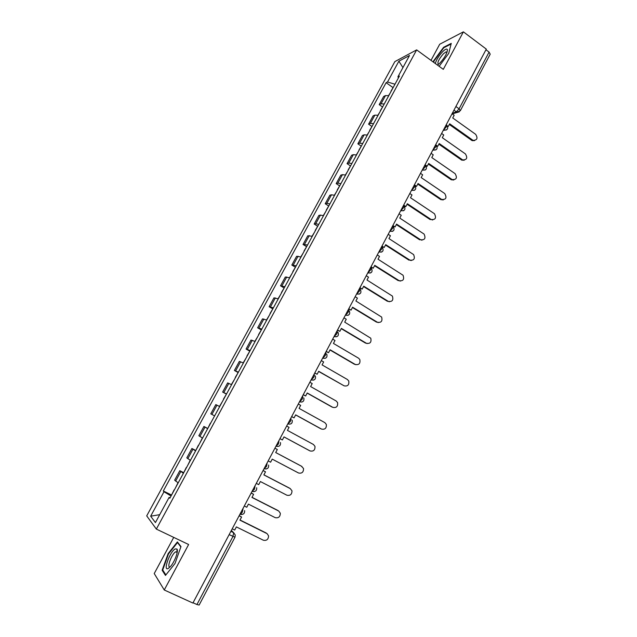 <?xml version="1.0" encoding="UTF-8"?>
<svg xmlns="http://www.w3.org/2000/svg" width="637" height="637" viewBox="0 0 637 637"><rect width="100%" height="100%" fill="white"/><g stroke="black" fill="none" stroke-linecap="round" stroke-linejoin="round"><path stroke-width="0.96" d="M173.734 537.389L154.234 573.555L164.25 589.981L192.9 603.048L486.302 49.105L463.394 31.85L439.697 44.248L431.002 60.372M416.654 49.885L394.86 61.606L146.709 515.882L156.344 529.084L416.654 49.885L443.296 69.353L463.394 31.85M164.25 589.981L188.624 544.508L156.344 529.084M229.137 534.626L234.981 537.206L199.134 605.054L196.944 604.537L232.935 536.481L233.675 532.715L231.342 530.454M193.051 602.761L196.944 604.537M485.959 49.758L489.073 52.107L490.203 54.169L460.312 110.742L459.086 108.816L489.073 52.107M388.745 95.693L385.504 95.582L383.681 96.434L379.206 104.643L381.014 103.831L384.238 103.974M382.407 106.873L379.206 104.643M378.075 115.313L374.867 115.122L373.083 115.886L368.576 124.167L370.344 123.435L373.537 123.658M371.801 126.381L368.576 124.167M367.326 135.084L364.149 134.813L362.405 135.498L357.859 143.835L359.587 143.19L362.748 143.492M361.115 146.032L357.859 143.835M356.489 155.006L353.344 154.656L351.64 155.253L347.061 163.653L348.75 163.096L351.879 163.478M350.342 165.827L347.061 163.653M345.572 175.079L342.459 174.649L340.795 175.151L336.185 183.623L337.825 183.153L340.93 183.623M339.489 185.781L336.185 183.623M334.568 195.312L331.487 194.795L329.87 195.209L325.22 203.744L326.821 203.37L329.886 203.92M328.557 205.886L325.22 203.744M323.485 215.704L320.435 215.099L318.858 215.425L314.176 224.025L315.729 223.738L318.763 224.375M317.537 226.143L314.176 224.025M312.305 236.247L307.767 235.794L303.045 244.457L307.552 244.99M306.437 246.559L303.045 244.457M301.046 256.958L296.587 256.321L291.826 265.056L296.253 265.772M295.25 267.134L291.826 265.056M289.692 277.828L285.32 277.007L280.519 285.806L284.866 286.706M283.967 287.868L280.519 285.806M278.258 298.864L273.958 297.853L269.125 306.723L273.384 307.814M272.604 308.762L269.125 306.723M266.728 320.069L262.516 318.866L257.643 327.808L261.823 329.09M261.154 329.823L257.643 327.808M255.103 341.44L250.978 340.047L246.073 349.052L250.158 350.533M249.608 351.051L246.073 349.052M243.39 362.979L239.353 361.394L234.4 370.471L238.405 372.143M237.967 372.446L234.4 370.471M231.581 384.692L227.632 382.909L222.647 392.058L226.557 393.937M226.278 394.032L222.647 392.058M219.685 406.565L215.816 404.591L210.791 413.819L214.613 415.897M207.678 428.653L203.912 426.456L198.84 435.756L202.566 438.041M207.702 428.446L203.912 426.456M195.575 450.892L191.904 448.488L186.8 457.868L190.431 460.36M195.583 450.383L191.904 448.488M183.384 473.323L179.809 470.703L174.657 480.155L178.193 482.862M183.512 472.574L179.809 470.703M394.98 84.227L387.519 81.99L398.866 61.192L409.503 55.515L397.918 76.814L398.436 77.873M170.103 497.736L169.1 497.417L169.832 498.238L399.415 76.066L397.918 76.814M169.1 497.417L155.42 522.563L150.658 516.193L163.996 491.74L171.058 495.992M387.519 81.99L386.11 82.691L163.303 490.976L163.996 491.74M439.132 66.312L448.727 53.389L451.259 43.372L443.615 47.289L433.614 60.849L433.295 62.044M165.477 575.426L175.024 563.474L180.98 546.562L177.389 541.928L168.104 553.672L162.14 570.258L165.477 575.426M392.933 87.524L386.11 82.691M171.353 494.941L163.303 490.976M398.866 61.192L402.942 67.578M159.704 514.68L150.658 516.193M444.053 47.616L443.615 47.289M163.176 570.736L162.14 570.258M168.534 553.879L168.104 553.672M474.549 140.618L472.2 140.65L471.698 140.355L472.638 140.076L473.148 140.371C477.193 140.212 478.029 138.189 475.656 134.319L452.732 117.98L454.165 115.273L452.055 113.768M447.365 125.879L448.225 126.492L449.666 123.777L472.638 140.076M448.225 126.492L447.731 126.659M388.522 95.63L390.306 92.819M391.389 90.828L390.927 91.68M390.975 91.131L393.857 86.29M449.292 124.47L471.698 140.355M437.452 65.085L439.753 63.214C444.626 57.863 447.182 53.381 447.421 49.766C446.951 48.452 445.398 49.049 442.779 51.557C438.941 55.642 436.441 59.623 435.278 63.493M446.975 52.417L446.027 51.9L443.456 53.723C438.622 59.4 436.958 62.944 438.463 64.361M433.686 62.33L434.068 60.905L443.766 47.767L451.1 44.017M175.231 548.919C169.888 551.459 162.61 571.723 168.287 568.451L170.501 566.508C174.689 561.85 178.726 550.83 176.959 549.014L175.231 548.919M175.828 551.777L177.19 552.422L175.669 551.857C171.679 553.736 166.177 568.873 170.318 566.707L170.334 566.699M165.883 574.916L162.714 570.019L168.479 553.951L177.484 542.573L180.852 546.92M178.121 542.875L177.484 542.573M464.214 160.237L461.753 160.134L462.677 159.895C466.889 159.935 467.797 157.944 465.408 153.907L442.301 137.696L443.742 134.964L441.616 133.475M436.385 145.316L437.762 146.271L439.204 143.532L462.374 159.704M437.762 146.271L437.133 146.462M377.852 115.249L379.716 112.303M380.807 110.297L380.361 111.101M380.393 110.575L383.291 105.726M438.861 144.193L461.451 159.951M453.791 180.008L451.219 179.753L452.135 179.554C456.506 179.809 457.493 177.842 455.089 173.638L431.79 157.562L433.24 154.815L431.098 153.326M425.508 165.031L427.212 166.201L428.669 163.446L452.031 179.483M427.212 166.201L426.44 166.408M367.103 135.02L369.038 131.931M370.137 129.916L369.723 130.673M369.739 130.171L372.637 125.306M428.351 164.059L451.123 179.69M443.28 199.922L440.716 199.58L441.608 199.413C446.051 199.795 447.086 197.836 444.73 193.544L421.192 177.58L422.657 174.809L420.5 173.344M414.416 184.826L416.59 186.291L418.055 183.512L441.608 199.413M416.59 186.291L415.73 186.482M356.266 154.934L358.281 151.717M359.387 149.679L358.997 150.388M359.005 149.91L361.912 145.045M417.753 184.085L440.716 199.58M432.682 219.988L431.106 219.494C435.453 219.932 436.568 218.013 434.45 213.721L410.523 197.749L411.996 194.962L409.814 193.505M403.691 205.082L405.88 206.531L407.362 203.729L431.106 219.494M405.88 206.531L405.036 206.683M345.35 175.008L347.436 171.648M348.55 169.601L348.192 170.254M348.184 169.8L351.098 164.927M407.075 204.262L430.23 219.622M421.989 240.205L420.524 239.727C424.775 240.221 425.954 238.342 424.075 234.066L399.765 218.077L401.254 215.266L399.057 213.825M392.878 225.49L395.083 226.923L396.58 224.105L420.524 239.727M395.083 226.923L393.085 226.27M334.345 195.24L336.511 191.737M337.642 189.667L337.307 190.272M337.276 189.85L340.198 184.961M396.318 224.59L419.664 239.815M411.199 260.581L409.862 260.111C414.01 260.66 415.26 258.813 413.604 254.577L388.928 238.564L390.425 235.738L388.204 234.305M381.985 246.057L384.207 247.482L385.711 244.64L409.862 260.111M384.207 247.482L381.746 246.495M323.262 215.625L325.507 211.978M326.638 209.899L326.335 210.449M326.295 210.051L329.218 205.146M385.481 245.086L409.018 260.167M400.323 281.1L399.112 280.662C403.165 281.251 404.479 279.444 403.046 275.24L378.004 259.219L379.509 256.361L377.279 254.943M371.005 266.792L373.25 268.201L374.763 265.334L399.112 280.662M373.25 268.201L370.79 267.182M312.09 236.168L314.415 232.378M315.554 230.275L315.283 230.777M315.219 230.411L318.158 225.498M374.548 265.733L398.292 280.67M389.342 301.771L388.283 301.365C392.249 301.986 393.61 300.226 392.384 296.07L366.992 280.025L368.512 277.151L366.259 275.741M359.937 287.685L362.198 289.079L363.727 286.188L388.283 301.365M362.198 289.079L359.746 288.035M300.831 256.87L303.236 252.937M304.382 250.819L304.144 251.265M304.064 250.922L307.002 246.001M363.536 286.546L387.479 301.333M378.267 322.601L377.367 322.234C381.245 322.887 382.662 321.159 381.627 317.059L355.892 300.998L357.429 298.1L355.151 296.707M348.781 308.738L351.067 310.123L352.603 307.209L377.367 322.234M351.067 310.123L348.622 309.049M289.477 277.74L291.969 273.655M292.821 271.601L295.767 266.664M352.444 307.52L376.578 322.163M367.095 343.582L366.371 343.263C370.153 343.932 371.618 342.252 370.766 338.207L344.713 322.139L346.257 319.209L343.964 317.839M337.538 329.966L339.839 331.336L341.392 328.397L366.371 343.263M339.839 331.336L337.403 330.221M278.043 298.769L280.614 294.533M281.49 292.431L284.444 287.486M341.257 328.668L365.598 343.152M355.828 364.714L355.287 364.46C358.989 365.144 360.502 363.496 359.809 359.523L358.559 358.193L333.438 343.439L334.998 340.492L332.681 339.131M326.208 351.361L328.533 352.715L330.093 349.753L355.287 364.46M328.533 352.715L326.096 351.568M266.513 319.973L269.164 315.578M270.064 313.436L273.026 308.475M329.982 349.976L354.53 364.308M314.782 372.924L317.13 374.261L318.707 371.283L344.107 385.823C347.746 386.516 349.291 384.907 348.75 380.99L347.412 379.509L322.075 364.913L323.644 361.943L321.311 360.598M317.13 374.261L314.702 373.083M254.888 341.336L257.635 336.79M258.558 334.6L261.52 329.632M318.619 371.451L344.107 385.823M333.008 407.441L332.848 407.362C336.416 408.054 338 406.478 337.594 402.624L336.177 400.992L310.617 386.563L312.202 383.57L309.853 382.24M303.276 394.661L305.633 395.983L307.225 392.981L332.848 407.362M305.633 395.983L303.212 394.773M243.175 362.875L246.001 358.169M246.949 355.932L249.927 350.955M307.161 393.101L332.14 407.115M321.414 429.027L321.494 429.059C325.005 429.76 326.614 428.207 326.343 424.417L324.854 422.642L299.072 408.381L300.672 405.363L298.299 404.049M291.666 416.574L294.047 417.88L295.656 414.854L321.494 429.059M294.047 417.88L291.635 416.638M231.366 384.589L234.289 379.716M235.26 377.438L238.238 372.446M295.616 414.926L320.809 428.773M309.558 450.693L310.06 450.94C313.508 451.633 315.148 450.112 314.989 446.378L313.436 444.475L287.438 430.381L289.047 427.339L286.65 426.034M279.969 438.662L282.374 439.952L283.991 436.902L310.06 450.94M282.374 439.952L279.962 438.678M219.478 406.446L222.472 401.437M223.468 399.112L226.461 394.112M283.975 436.918L309.383 450.606M268.169 460.925L270.598 462.207L272.23 459.126L298.522 472.988C301.922 473.681 303.586 472.184 303.531 468.498L301.397 466.173M210.361 423.207L207.766 428.486M301.93 466.467L275.702 452.557L277.326 449.483L274.913 448.193L277.326 449.483M211.795 421.081L214.581 415.945M301.277 466.101L275.71 452.541M256.281 483.379L258.726 484.638L260.374 481.532L286.897 495.22C290.249 495.897 291.945 494.423 291.977 490.793L290.209 488.571M198.378 445.255L195.742 450.598M290.337 488.651L263.877 474.907L265.51 471.818L263.105 470.488M263.081 470.544L265.51 471.818M199.795 443.137L202.359 437.922M289.7 488.237L263.909 474.844M244.297 506.009L246.766 507.251L248.422 504.122L275.176 517.634C278.488 518.303 280.208 516.846 280.328 513.263L278.775 511.081M186.291 467.47L183.615 472.893M278.64 511.001L251.949 497.441L253.606 494.328L251.201 492.966M251.145 493.078L253.606 494.328M187.708 465.368L190.224 460.24M278.027 510.54L252.013 497.322M232.21 528.829L234.703 530.056L236.367 526.903L263.36 540.224C266.632 540.877 268.376 539.435 268.575 535.9L267.182 533.734M174.108 489.877L171.393 495.371M266.855 533.543L239.934 520.166L241.59 517.021L239.201 515.62M239.114 515.787L241.59 517.021M175.517 487.783L177.986 482.742M266.258 533.034L240.022 519.991M239.934 514.234L240.475 514.298L242.386 512.052L243.095 508.39M252.029 491.398L254.505 489.16L255.118 485.569M264.029 468.752L266.521 466.459L267.134 462.995M275.925 446.29L278.441 443.949L278.966 440.557M287.773 424.027L290.265 421.614C291.117 419.863 291.292 418.772 290.783 418.342L290.743 418.318M302.01 402.035L299.438 401.899L301.994 399.463C302.838 397.727 302.997 396.668 302.464 396.286L302.424 396.262M313.699 380.09L311.047 379.971L313.627 377.486C314.463 375.766 314.606 374.739 314.057 374.405L314.017 374.381M325.284 358.312L322.569 358.225L325.165 355.693C325.993 353.989 326.12 352.994 325.555 352.699L325.507 352.675M336.774 336.718L334.003 336.647L336.615 334.067C337.435 332.387 337.546 331.415 336.957 331.168L336.917 331.144M345.326 315.259L347.969 312.616C348.781 310.952 348.877 310.012 348.272 309.805L348.232 309.781M356.577 294.031L359.236 291.34C360.04 289.692 360.128 288.784 359.499 288.609L359.459 288.585M370.646 272.962L367.748 272.939L370.416 270.223C371.204 268.591 371.283 267.715 370.63 267.588L370.591 267.564M378.8 252.061L381.507 249.282C382.288 247.666 382.343 246.814 381.682 246.726L381.643 246.702M392.758 231.303L389.804 231.295L392.511 228.5C393.284 226.899 393.332 226.079 392.647 226.024L392.607 226M400.681 210.751L403.428 207.877C404.192 206.292 404.224 205.496 403.524 205.488L403.484 205.464M411.494 190.336L414.257 187.413C415.013 185.853 415.037 185.08 414.313 185.112L414.281 185.088M422.251 170.031L425.006 167.117C425.755 165.572 425.763 164.832 425.038 164.887L424.99 164.856M432.873 149.974L435.668 146.972C436.393 145.483 436.409 144.758 435.7 144.814L435.636 144.766M443.44 130.028L446.258 126.978C446.959 125.537 446.975 124.836 446.29 124.884L446.195 124.82M230.881 531.338L233.675 532.715L235.252 535.016L234.981 537.206M452.278 113.338L456.315 111.873L459.086 108.816L455.893 106.522M453.95 110.177L456.912 112.2L460.312 110.742M345.334 315.243L348.16 315.299M356.585 294.007L359.451 294.047M378.816 252.029L381.746 252.053M400.705 210.712L403.675 210.72M411.518 190.296L414.504 190.296M432.897 149.926L435.907 149.926M443.463 129.98L446.481 129.98M187.804 458.696L192.931 449.276M199.899 436.48L204.995 427.132M211.906 414.432L216.954 405.164M223.81 392.567L228.818 383.37M235.618 370.877L240.587 361.752M247.339 349.355L252.268 340.301M258.956 328.007L263.853 319.026M270.494 306.827L275.343 297.917M281.936 285.806L286.746 276.968M293.291 264.96L298.06 256.185M304.55 244.266L309.287 235.563M315.729 223.738L320.435 215.099M326.821 203.37L331.487 194.795M337.825 183.153L342.459 174.649M348.75 163.096L353.344 154.656M359.587 143.19L364.149 134.813M370.344 123.435L374.867 115.122M381.014 103.831L385.504 95.582M175.605 481.102L180.781 471.595M425.572 165.246C427.395 168.797 426.296 170.405 422.291 170.063L425.253 170.031M264.14 468.808L266.282 468.967M252.204 491.485L254.147 491.637M240.173 514.346L241.901 514.497M459.285 111.849L452.238 113.896M443.201 130.481L443.909 130.243C447.628 130.147 448.583 128.475 446.792 125.234M411.534 190.272L411.598 190.312C415.611 190.638 416.694 189.022 414.838 185.478M400.729 210.664L400.816 210.72C404.837 211.022 405.904 209.406 404.025 205.87M389.844 231.223L389.955 231.295C393.961 231.581 395.028 229.965 393.148 226.446M378.864 251.941L379.007 252.029C382.885 252.363 384 250.787 382.343 247.307M367.804 272.827L367.971 272.931C371.729 273.305 372.884 271.776 371.443 268.336M356.656 293.88L356.847 293.999C360.486 294.405 361.681 292.916 360.431 289.532M345.413 315.1L345.628 315.227C349.164 315.665 350.39 314.216 349.315 310.896M334.083 336.495L334.321 336.639C337.753 337.084 339.019 335.675 338.104 332.418M322.656 358.058L322.927 358.217C326.271 358.679 327.553 357.301 326.781 354.1M311.143 379.803L311.437 379.971C314.694 380.44 316 379.095 315.355 375.949M299.533 401.724L299.852 401.907C303.029 402.369 304.359 401.055 303.825 397.966M287.82 423.828L288.171 424.019C291.284 424.481 292.622 423.191 292.192 420.149M276.02 446.107L276.394 446.306C279.444 446.768 280.798 445.502 280.463 442.508M264.124 468.577L264.522 468.784C267.516 469.238 268.878 467.988 268.631 465.034M252.125 491.231L252.547 491.446C255.485 491.891 256.87 490.657 256.687 487.735M240.022 514.075L240.475 514.298C243.366 514.736 244.759 513.51 244.648 510.619M432.754 150.205L433.144 150.085C437.006 150.197 438.033 148.556 436.226 145.164M472.2 140.65L473.148 140.371M446.927 52.56L446.027 51.9M446.975 52.385L447.421 49.766M176.975 551.945L176.959 549.014M461.753 160.134L462.677 159.895M451.219 179.753L452.135 179.554"/></g></svg>
